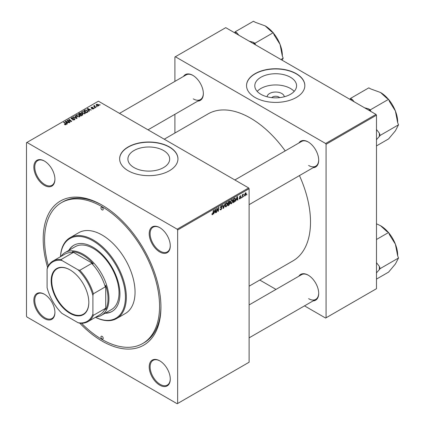 <?xml version="1.0" encoding="UTF-8"?>
<svg xmlns="http://www.w3.org/2000/svg" width="425" height="425" viewBox="0 0 425 425"><rect width="100%" height="100%" fill="white"/><g stroke="black" fill="none" stroke-linecap="round" stroke-linejoin="round"><path stroke-width="0.64" d="M267.091 96.778A8.601 4.967 180 0 1 272.574 92.368A8.601 4.967 180 0 1 281.77 93.489A8.601 4.967 180 0 1 284.283 96.778M279.661 97.628A4.537 2.619 0 0 0 278.89 97.033A4.537 2.619 0 0 0 271.708 97.628M290.456 77.26A20.889 12.059 0 0 0 267.692 74.646A20.889 12.059 0 0 0 254.798 85.786A20.889 12.059 0 0 0 260.918 94.313A20.889 12.059 0 0 0 283.677 96.927A20.889 12.059 0 0 0 296.57 85.786A20.889 12.059 0 0 0 290.456 77.26M294.18 91.396A20.889 12.059 0 0 0 290.456 88.474A20.889 12.059 0 0 0 257.194 91.396M296.299 73.674A29.155 16.83 0 0 0 264.531 70.024A29.155 16.83 0 0 0 246.532 85.574A29.155 16.83 0 0 0 255.069 97.479A29.155 16.83 0 0 0 286.843 101.123A29.155 16.83 0 0 0 304.837 85.574A29.155 16.83 0 0 0 296.299 73.674M304.837 85.68A29.155 16.83 0 0 0 296.299 73.886A29.155 16.83 0 0 0 264.616 70.215A29.155 16.83 0 0 0 246.532 85.68M134.024 167.577A20.889 12.059 180 0 1 127.904 159.051A20.889 12.059 180 0 1 140.797 147.905A20.889 12.059 180 0 1 163.561 150.524A20.889 12.059 180 0 1 169.681 159.051A20.889 12.059 180 0 1 156.782 170.191A20.889 12.059 180 0 1 134.024 167.577M169.405 146.933A29.155 16.83 0 0 0 137.636 143.289A29.155 16.83 0 0 0 119.637 158.838A29.155 16.83 0 0 0 128.18 170.738A29.155 16.83 0 0 0 159.949 174.388A29.155 16.83 0 0 0 177.947 158.838A29.155 16.83 0 0 0 169.405 146.933M177.942 158.945A29.155 16.83 0 0 0 169.405 147.146A29.155 16.83 0 0 0 137.721 143.48A29.155 16.83 0 0 0 119.637 158.945M159.742 385.156A14.902 8.601 60 0 1 149.207 366.908A14.902 8.601 60 0 1 159.742 360.825L159.742 360.825A14.902 8.601 60 0 1 170.276 379.073A14.902 8.601 60 0 1 159.742 385.156M159.97 360.963A14.253 8.229 -120 0 0 153.074 360.384A14.253 8.229 -120 0 0 150.886 371.806A14.253 8.229 -120 0 0 160.198 384.365A14.253 8.229 -120 0 0 167.322 385.071A14.253 8.229 -120 0 0 170.276 378.803M44.391 318.559A14.902 8.601 60 0 1 33.857 300.31A14.902 8.601 60 0 1 44.391 294.228L44.391 294.228A14.902 8.601 60 0 1 54.926 312.476A14.902 8.601 60 0 1 44.391 318.559M44.625 294.366A14.253 8.229 -120 0 0 37.724 293.787A14.253 8.229 -120 0 0 35.535 305.208A14.253 8.229 -120 0 0 44.848 317.767A14.253 8.229 -120 0 0 51.977 318.474A14.253 8.229 -120 0 0 54.926 312.21M44.391 185.364A14.902 8.601 60 0 1 33.857 167.115A14.902 8.601 60 0 1 44.391 161.032L44.391 161.032A14.902 8.601 60 0 1 54.926 179.281A14.902 8.601 60 0 1 44.391 185.364M44.625 161.171A14.253 8.229 -120 0 0 37.724 160.592A14.253 8.229 -120 0 0 35.535 172.013A14.253 8.229 -120 0 0 44.848 184.572A14.253 8.229 -120 0 0 51.977 185.279A14.253 8.229 -120 0 0 54.926 179.015M159.742 251.961A14.902 8.601 60 0 1 149.207 233.713A14.902 8.601 60 0 1 159.742 227.63L159.742 227.63A14.902 8.601 60 0 1 170.276 245.878A14.902 8.601 60 0 1 159.742 251.961M159.97 227.768A14.253 8.229 -120 0 0 153.074 227.189A14.253 8.229 -120 0 0 150.886 238.611A14.253 8.229 -120 0 0 160.198 251.17A14.253 8.229 -120 0 0 167.322 251.876A14.253 8.229 -120 0 0 170.276 245.607M298.865 143.012A14.902 8.601 60 0 1 308.168 141.939L308.168 141.939A14.902 8.601 60 0 1 318.702 160.188A14.902 8.601 60 0 1 313.119 167.7M308.396 142.072A14.253 8.229 -120 0 0 301.495 141.493L234.866 179.966M183.515 76.42A14.902 8.601 60 0 1 192.817 75.342L192.817 75.342A14.902 8.601 60 0 1 203.352 93.59A14.902 8.601 60 0 1 197.768 101.102M193.046 75.475A14.253 8.229 -120 0 0 186.145 74.901L119.515 113.369M298.865 276.207A14.902 8.601 60 0 1 308.168 275.134L308.168 275.134A14.902 8.601 60 0 1 318.702 293.383A14.902 8.601 60 0 1 313.119 300.895M308.396 275.267A14.253 8.229 -120 0 0 301.495 274.688L249.114 304.932M47.563 267.309A83.247 48.062 60 0 1 102.064 205.121A83.247 48.062 60 0 1 102.069 205.121A83.247 48.062 60 0 1 160.932 307.078A83.247 48.062 60 0 1 102.064 341.068A83.247 48.062 60 0 1 79.826 323.191M102.76 205.525A81.308 46.941 -120 0 0 62.788 201.891L61.412 202.683A81.308 46.941 -120 0 0 48.354 265.758M249.114 286.195L292.926 260.902A84.867 48.997 -120 0 0 299.45 175.594M285.196 150.907A84.867 48.997 -120 0 0 250.49 118.108A84.867 48.997 -120 0 0 208.059 113.905L164.247 139.198M177.65 229.983L177.193 229.192L248.657 187.93L98.403 101.182L26.478 142.704L26.478 316.205L26.94 317.002L177.193 403.75L249.114 362.228L249.114 188.721L177.65 229.983L177.65 403.484M232.916 200.733L231.519 203.692L230.828 203.772L230.419 202.725L230.855 200.834L231.811 199.723L232.523 199.654L232.916 200.733L232.549 200.526M236.295 199.877L235.535 201.322L237.028 196.759L237.437 196.525L237.873 199.973L237.538 200.17L237.432 199.219L236.056 199.739M211.926 214.248L212.585 214.625L211.958 213.833L212.293 213.589L212.606 214.179L213.424 210.386L213.764 210.194L213.366 213.137L212.585 214.625L212.107 214.699M212.017 213.791L212.606 214.179M220.049 209.079L221.064 209.297L221.712 208.303L220.378 207.304L221.276 205.806L221.94 205.705L222.217 206.337L221.882 206.651L221.266 206.247L220.713 207.092L222.047 208.075L221.042 209.743L220.315 209.87L220.049 209.063L220.378 208.824L220.532 209.387L220.049 209.105M221.627 208.027L220.394 207.496M221.882 206.566L220.942 206.056M220.426 206.927L220.841 207.347M221.414 207.405L221.823 207.474M225.043 203.681L223.64 208.192L223.215 208.436L222.727 205.02L223.061 204.823L223.481 207.756L225.043 203.681M227.587 203.814L226.185 206.768L225.5 206.853L225.085 205.806L225.526 203.91L226.477 202.805L227.194 202.736L227.587 203.814L227.221 203.602M246.861 194.257L246.452 195.022L246.861 194.257M229.558 201.137L229.999 201.716L229.558 202.874L229.957 203.394L229.038 205.078L227.752 205.817L228.294 201.801L229.798 201.168M229.325 202.741L229.957 203.394L229.117 202.906M214.343 212.548L213.589 213.993L215.082 209.435L215.486 209.196L215.927 212.649L215.592 212.84L215.486 211.894L214.11 212.41M216.936 209.801L216.596 212.261L216.256 212.458L216.803 208.436L217.159 208.234L218.073 210.848L218.519 207.448L218.859 207.251L218.317 211.268L217.967 211.469L217.042 208.866L216.936 209.801L216.644 209.631M240.003 198.794L239.413 198.889L239.206 198.294L239.535 198.055L240.013 198.448L240.454 197.784L239.498 197.062L240.194 195.893L240.954 196.276L240.178 196.238L239.827 196.812L240.789 197.561L240.003 198.794L239.206 198.337M239.535 198.055L240.013 198.448M240.762 195.803L240.954 196.276L240.247 195.867M240.619 196.515L239.928 196.095M234.834 198.077L235.54 199.134L234.547 201.806L233.081 202.741L233.623 198.725L235.2 198.119M245.464 192.849L246.245 193.529L245.204 195.792L244.667 195.851L244.412 195.176L245.464 192.849L245.985 192.796M243.78 196.037L243.371 196.802L243.78 196.037M242.585 196.175L242.08 197.545L242.473 194.629L242.813 194.432L242.728 195.038L243.493 194.087L242.585 196.175L242.287 196.005M241.533 197.333L241.118 198.103L241.533 197.333M94.86 107.982L94.137 107.87L94.86 107.982M97.113 106.686L96.39 106.574L97.113 106.686M81.499 112.508L81.967 111.679L84.501 111.86L85.441 113.045L84.968 113.746L82.482 113.581L81.488 112.365M89.308 111.191L88.947 111.398L87.226 108.688L87.635 108.455L91.279 110.054L89.962 109.804L88.825 110.457L89.308 111.191M82.445 115.154L81.159 115.897L78.498 113.73L79.815 113.029L80.984 113.193L81.324 113.9L82.37 114.043L82.806 114.654L82.445 115.154M81.387 113.693L81.324 114.155M77.052 118.267L76.622 118.511L72.93 116.944L73.265 116.753L76.431 118.097L74.885 115.812L75.246 115.605L77.052 118.267M64.669 124.647L64.403 124.461L64.701 124.243L65.678 124.451L65.514 123.845L63.628 122.315L63.968 122.118L65.918 123.707L66.034 124.679L64.669 124.647M65.678 124.817L65.514 123.845M66.332 124.281L66.034 124.679M70.003 122.336L69.668 122.533L67.007 120.365L67.357 120.158L70.996 121.199L68.723 119.372L69.062 119.175L71.724 121.343L71.373 121.545L67.734 120.509L70.003 122.336M177.193 229.192L26.94 142.439M67.357 123.861L66.996 124.073L65.28 121.359L65.689 121.125L69.333 122.724L68.016 122.474L66.879 123.128L67.357 123.861M74.492 119.792L72.409 119.738L74.136 119.563L74.253 118.878L71.389 118.766L71.012 118.277L71.437 117.757L73.302 117.752L71.804 117.98L71.703 118.564L74.556 118.671L74.949 119.202L74.492 119.792M74.136 119.956L74.253 118.878M71.804 117.98L71.703 118.899M76.171 115.584L76.638 114.755L79.172 114.941L80.113 116.126L79.634 116.822L77.148 116.657L76.155 115.441M93.558 108.779L93.558 108.003L93.452 108.848L91.864 108.853L93.176 108.672L93.256 108.21L91.194 108.125L91.226 107.339L92.698 107.312L91.502 107.52L91.476 107.907L92.969 107.854L93.829 108.38M93.176 108.975L93.256 108.21M91.194 108.125L91.226 107.339L91.226 108.147M91.502 107.52L91.476 108.237M87.438 112.269L86.493 112.816L83.826 110.654L85.074 109.979L87.051 110.303L87.879 111.929L87.438 112.269M88.033 111.536L87.879 111.929M98.653 105.841L96.932 105.767L96.13 104.805L96.496 104.3L98.249 104.412L99.004 105.326L98.653 105.841M94.6 105.825L95.827 107.429L95.487 107.621L93.548 106.048L94.286 106.181L94.61 105.485L94.483 106.808M94.286 106.181L94.302 105.565L94.286 106.181M100.194 104.906L99.471 104.794L100.194 104.906M376.008 114.405L376.47 115.196L326.076 144.293L325.619 143.496L376.008 114.405L225.755 27.652L174.903 57.014L174.903 81.393M174.903 114.304L174.903 133.046M326.076 144.293L326.076 317.794L325.619 318.059L304.507 305.867M276 289.409L259.771 280.043M326.076 317.794L376.47 288.703L376.47 115.196M325.619 143.496L175.36 56.748M308.624 165.474A14.253 8.229 -120 0 0 315.748 166.18A14.253 8.229 -120 0 0 318.697 159.917M193.274 98.882A14.253 8.229 -120 0 0 200.398 99.588A14.253 8.229 -120 0 0 203.347 93.319M308.624 298.669A14.253 8.229 -120 0 0 315.748 299.375A14.253 8.229 -120 0 0 318.697 293.112M248.657 187.93L249.114 188.721M81.563 323.282A81.308 46.941 -120 0 0 102.064 339.479A81.308 46.941 -120 0 0 142.72 343.506L144.091 342.715A81.308 46.941 -120 0 0 160.926 306.282M67.357 120.652L67.357 120.158M69.062 119.648L69.062 119.175M67.734 120.955L67.734 120.509M65.689 122.002L65.689 121.125M66.879 123.882L66.879 123.128M66.178 122.002L66.688 122.809L67.596 122.283L65.79 121.47L66.178 122.777M66.688 123.579L66.688 122.809M65.79 122.161L65.79 121.47M67.596 122.719L67.596 122.283M64.701 124.663L64.701 124.243M64.945 124.775L64.945 124.424M63.968 122.591L63.968 122.118M65.918 124.738L65.918 123.707M72.707 119.887L72.707 119.526M72.808 119.93L72.808 119.584M73.265 120.052L73.265 119.749M71.437 118.793L71.437 117.757M72.117 118.963L72.117 118.655M74.556 119.754L74.556 118.671M73.265 117.088L73.265 116.753M76.431 118.432L76.431 118.097M75.246 116.354L75.246 115.605M76.638 116.301L76.638 114.755M79.172 115.366L79.172 114.941M76.67 116.328L76.67 115.478L77.499 116.471L79.284 116.593L79.608 116.099L78.806 115.111L76.999 114.978L76.681 116.338M77.499 116.827L77.499 116.471M79.284 116.971L79.284 116.593M79.815 113.406L79.815 113.029M80.984 114.314L80.984 113.193M82.37 115.196L82.37 114.043M79.146 113.788L79.974 114.463L80.925 113.762L80.66 113.395L79.714 113.459L79.146 113.788L79.146 114.256M79.974 114.931L79.974 114.463M80.925 113.746L80.925 114.346L80.66 113.395M80.288 114.718L81.186 115.446L82.121 114.888L82.025 114.229L80.994 114.309L80.288 114.718L80.288 115.186M81.186 115.882L81.186 115.446M82.121 115.34L82.025 114.229M92.113 108.97L92.113 108.609M91.699 108.274L91.699 107.993M92.969 108.131L92.969 107.854M87.635 109.331L87.635 108.455M88.825 111.212L88.825 110.457M88.124 109.331L88.634 110.139L89.542 109.613L87.736 108.8L88.124 110.107M88.634 110.909L88.634 110.139M87.736 109.491L87.736 108.8M89.542 110.043L89.542 109.613M85.074 110.367L85.074 109.979M87.051 110.723L87.051 110.303M84.474 110.713L86.514 112.37L87.529 111.467L86.7 110.484L85.436 110.218L84.474 110.713L84.474 111.18M86.514 112.8L86.514 112.37M86.944 112.556L86.944 112.12M81.967 113.225L81.967 111.679M84.501 112.29L84.501 111.86M82.009 112.498L82.827 113.395L84.618 113.512L84.942 113.023L84.134 112.035L82.333 111.902L82.009 113.257L82.009 112.498M82.827 113.751L82.827 113.395M84.618 113.895L84.618 113.512M96.496 105.458L96.496 104.3M98.249 104.848L98.249 104.412M98.366 105.968L97.915 104.603L96.778 104.476L96.565 105.517M96.778 104.476L97.229 105.554L98.366 105.676L98.552 105.373L98.552 105.894M97.229 105.905L97.229 105.554M96.73 106.84L96.73 106.377M93.888 106.324L93.888 105.852M94.61 105.82L94.61 105.485M94.483 108.141L94.483 107.674M99.811 105.06L99.811 104.598M246.495 194.666L246.782 194.831M228.661 204.861L229.038 205.078M229.224 201.269L229.999 201.716M228.57 202.077L228.4 203.331L229.484 202.55L229.67 201.928L228.278 201.912M228.108 203.161L228.4 203.331M228.767 201.53L229.67 201.928M228.337 203.798L228.151 205.153L229.107 204.584L229.627 203.575L228.044 203.633M227.864 204.988L228.151 205.153M228.666 203.177L229.627 203.575M225.112 206.146L226.185 206.768M225.787 204.048L225.42 205.631L226.212 206.322L227.253 203.963L226.467 203.24L225.787 204.048L225.532 203.899M225.101 205.445L225.42 205.631M226.143 203.054L226.971 203.198L226.387 202.863M225.096 206.013L226.212 206.322M223.141 207.899L223.64 208.192M223.088 207.528L223.481 207.756M220.049 209.169L221.042 209.743M220.378 207.31L221.558 207.99M221.287 205.801L222.217 206.337M221.218 205.843L222.211 206.423M220.394 207.092L220.788 207.32M220.809 207.336L222.047 208.075M213.079 212.968L213.366 213.137M215.544 212.426L215.927 212.649M215.108 211.677L215.486 211.894M214.97 210.657L214.529 212.011L215.438 211.485L215.236 209.748L214.97 210.657L214.726 210.513M216.309 212.096L216.596 212.261M217.627 210.587L218.073 210.848M217.765 210.949L218.317 211.268M216.766 208.707L217.042 208.866M239.902 197.051L240.789 197.561M237.49 199.755L237.873 199.973M237.054 199.006L237.432 199.219M236.916 197.986L236.475 199.341L237.384 198.815L237.187 197.072L236.916 197.986L236.672 197.843M233.66 201.976L234.032 202.194M235.174 198.927L235.54 199.134M234.228 201.625L234.547 201.806M233.899 199.001L233.484 202.077L235.206 199.304L234.802 198.539L233.612 198.831M233.192 201.912L233.484 202.077M234.377 198.294L234.977 198.571L234.435 198.257M230.44 203.07L231.519 203.692M231.12 200.967L230.748 202.555L231.54 203.246L232.581 200.887L231.795 200.164L230.865 200.823M230.43 202.369L230.748 202.555M231.471 199.978L232.3 200.122L231.715 199.787M230.424 202.932L231.54 203.246M244.417 195.335L245.204 195.792M245.841 193.295L246.245 193.529M245.326 192.939L245.735 193.173L244.742 194.942L245.204 195.452L245.91 193.72L245.198 193.051M244.433 194.767L244.742 194.942M244.412 195.187L245.204 195.452M243.413 196.446L243.7 196.61M242.128 197.184L242.42 197.354M242.441 194.873L242.728 195.038M243.02 194.39L243.36 194.586M241.166 197.742L241.453 197.907M69.998 269.87L69.998 269.87A26.626 15.374 60 0 1 88.825 302.478A26.626 15.374 60 0 1 69.998 313.347A26.626 15.374 60 0 1 51.17 280.739A26.626 15.374 60 0 1 69.998 269.87M70.136 269.949A26.238 15.151 -120 0 0 57.157 268.727A26.238 15.151 -120 0 0 53.13 289.754A26.238 15.151 -120 0 0 70.274 312.874A26.238 15.151 -120 0 0 83.39 314.171A26.238 15.151 -120 0 0 88.825 302.318M92.905 314.133L93.362 315.355A34.983 20.198 60 0 1 87.948 321.64L99.859 314.766A34.983 20.198 -120 0 0 105.272 308.481L105.729 309.549L105.729 285.308L105.272 286.902A34.983 20.198 -120 0 0 91.71 263.415L93.319 263.813A35.631 20.57 -120 0 0 82.827 255.112A35.631 20.57 -120 0 0 72.33 251.696L73.026 252.625A34.983 20.198 -120 0 0 64.876 254.171L52.966 261.046A34.983 20.198 60 0 1 61.115 259.5L61.944 260.509A34.335 19.826 -120 0 0 47.095 269.083L47.095 287.683A34.335 19.826 -120 0 0 61.944 313.406L78.051 322.708A34.335 19.826 -120 0 0 92.905 314.133L92.905 295.534A34.335 19.826 -120 0 0 78.051 269.811L61.944 260.509M60.987 256.413A36.279 20.947 60 0 1 65.142 252.519A36.279 20.947 60 0 1 83.284 254.315A36.279 20.947 60 0 1 106.983 286.285A36.279 20.947 60 0 1 101.421 315.355A36.279 20.947 60 0 1 95.97 317.007M93.319 263.813L72.33 251.696M105.729 309.549A35.631 20.57 -120 0 0 105.729 285.308M73.026 252.625L61.115 259.5M78.051 269.811L79.799 270.289A34.983 20.198 60 0 1 93.362 293.781L92.905 295.534M91.71 263.415L79.799 270.289M47.095 269.083L47.552 267.33A34.983 20.198 60 0 1 52.966 261.046M87.948 321.64A34.983 20.198 60 0 1 79.799 323.186L78.051 322.708M105.272 286.902L93.362 293.781M105.272 308.481L93.362 315.355M102.064 207.235A1.62 0.935 -120 0 0 101.256 207.156A1.62 0.935 -120 0 0 101.007 208.457A1.62 0.935 -120 0 0 102.064 209.881A1.62 0.935 -120 0 0 102.877 209.961A1.62 0.935 -120 0 0 103.126 208.664A1.62 0.935 -120 0 0 102.064 207.235M102.064 336.308A1.62 0.935 -120 0 0 101.256 336.228A1.62 0.935 -120 0 0 101.007 337.524A1.62 0.935 -120 0 0 102.064 338.953A1.62 0.935 -120 0 0 102.877 339.033A1.62 0.935 -120 0 0 103.126 337.732A1.62 0.935 -120 0 0 102.064 336.308M105.028 313.278A38.223 22.068 -120 0 0 112.014 311.488A38.223 22.068 -120 0 0 117.874 280.856A38.223 22.068 -120 0 0 92.905 247.175A38.223 22.068 -120 0 0 73.791 245.283A38.223 22.068 -120 0 0 68.749 250.437M74.024 245.151A38.223 22.068 -120 0 0 69.206 250.176M95.466 317.305A45.996 26.557 -120 0 0 125.402 295.667A45.996 26.557 -120 0 0 92.905 240.826A45.996 26.557 -120 0 0 60.477 256.711M60.446 256.727A46.644 26.929 60 0 1 70.04 237.724A46.644 26.929 60 0 1 93.362 240.035A46.644 26.929 60 0 1 123.834 281.138A46.644 26.929 60 0 1 116.684 318.516A46.644 26.929 60 0 1 95.428 317.321M116.684 318.516L125.386 313.491A46.644 26.929 -120 0 0 132.536 276.112A46.644 26.929 -120 0 0 102.064 235.009A46.644 26.929 -120 0 0 78.742 232.698L70.04 237.724M142.72 343.506A81.308 46.941 -120 0 0 155.183 278.354A81.308 46.941 -120 0 0 102.064 206.709A81.308 46.941 -120 0 0 61.412 202.683M65.142 252.519L75.22 246.702A36.279 20.947 60 0 1 93.362 248.498A36.279 20.947 60 0 1 117.061 280.468A36.279 20.947 60 0 1 111.504 309.538L101.421 315.355M105.485 313.013A38.223 22.068 -120 0 0 112.243 311.35M376.47 239.493L388.615 232.48L389.502 234.754L395.399 244.184A24.262 14.009 -120 0 0 389.125 233.309A24.262 14.009 -120 0 0 388.774 232.879M376.47 272.898L380.194 268.584L379.312 266.305L376.47 262.677M380.194 268.584L398.522 258.007L395.399 263.994L388.615 272.096L376.47 279.108M397.699 255.887L397.699 255.414A24.262 14.009 60 0 0 395.399 244.184L397.635 255.728L398.522 258.007M376.47 223.8L380.545 225.702L386.851 231.46L388.615 232.48M388.259 232.273A24.262 14.009 -120 0 0 380.545 225.702L380.545 225.702M379.312 269.838A26.849 15.502 -120 0 0 379.312 266.305M354.158 101.787L352.251 99.445L350.487 98.425L368.81 87.848L370.573 88.868L380.545 92.507L386.851 98.265L388.615 99.285L389.502 101.559L395.399 110.989L397.635 122.533L398.522 124.812L395.399 130.799L388.615 138.901L376.47 145.913M370.913 111.462L370.292 109.863L368.528 108.843L364.469 107.738M370.292 109.863L388.615 99.285M350.487 98.425L349.865 99.307M376.47 139.703L380.194 135.389L398.522 124.812M380.194 135.389L379.312 133.11L376.47 129.482M397.699 122.692L397.699 122.219A24.262 14.009 -120 0 0 395.399 110.989A24.262 14.009 60 0 0 388.774 99.684M380.545 92.507L380.545 92.507A24.262 14.009 60 0 1 388.259 99.078M352.251 99.445A26.849 15.502 -120 0 0 350.29 99.556M370.488 111.217A26.849 15.502 -120 0 0 368.528 108.843M379.312 136.643A26.849 15.502 -120 0 0 379.312 133.11M255.138 44.62A26.849 15.502 -120 0 0 254.532 43.849A26.849 15.502 -120 0 0 253.178 42.245L249.119 41.145M280.925 59.511L283.172 58.214L282.131 60.201M255.563 44.864L254.942 43.265L273.27 32.688L274.152 34.962L280.054 44.391L282.29 55.935L283.172 58.214M254.942 43.265L253.178 42.245M238.813 35.195L236.9 32.847L235.137 31.827L253.459 21.25L255.223 22.27L265.195 25.909L271.501 31.668L273.27 32.688M235.137 31.827L234.515 32.714M282.349 56.095L282.349 55.622A24.262 14.009 -120 0 0 280.054 44.391A24.262 14.009 -120 0 0 273.424 33.086M272.908 32.481A24.262 14.009 -120 0 0 265.195 25.909L265.195 25.909M236.9 32.847A26.849 15.502 -120 0 0 234.94 32.959M69.004 120.902L69.004 120.604M70.199 121.226L70.199 120.939M68.388 121.492L68.388 121.008M73.026 118.873L73.026 118.517M75.485 118.028L75.485 117.677M79.316 113.688L79.316 113.257M80.516 114.585L80.516 114.15M81.812 115.52L81.812 115.085M92.177 108.237L92.177 107.955M84.623 110.622L84.623 110.192M95.062 107.275L95.062 106.792M222.955 206.608L223.369 206.847M217.101 209.089L217.595 209.376M217.372 209.913L217.903 210.221M239.503 197.195L240.067 197.519M234.01 198.502L234.382 198.719M65.832 124.238L65.832 124.769M74.46 119.17L74.46 119.813M71.517 118.315L71.517 118.83M79.608 116.099L79.608 116.838M82.301 114.596L82.301 115.239M93.394 108.402L93.394 108.88M91.348 107.722L91.348 108.2M87.529 111.467L87.529 112.216M84.942 113.023L84.942 113.762M229.548 201.625L229.075 201.349M229.516 203.262L229.017 202.975M221.595 208.006L220.378 207.304M221.717 206.178L221.175 205.87M212.362 214.211L211.937 213.966M239.679 198.496L239.259 198.252M240.359 197.572L239.498 197.072M240.492 196.191L240.093 195.962M315.748 299.375L249.114 337.848M249.114 204.653L315.748 166.18M200.398 99.588L148.017 129.827"/></g></svg>
